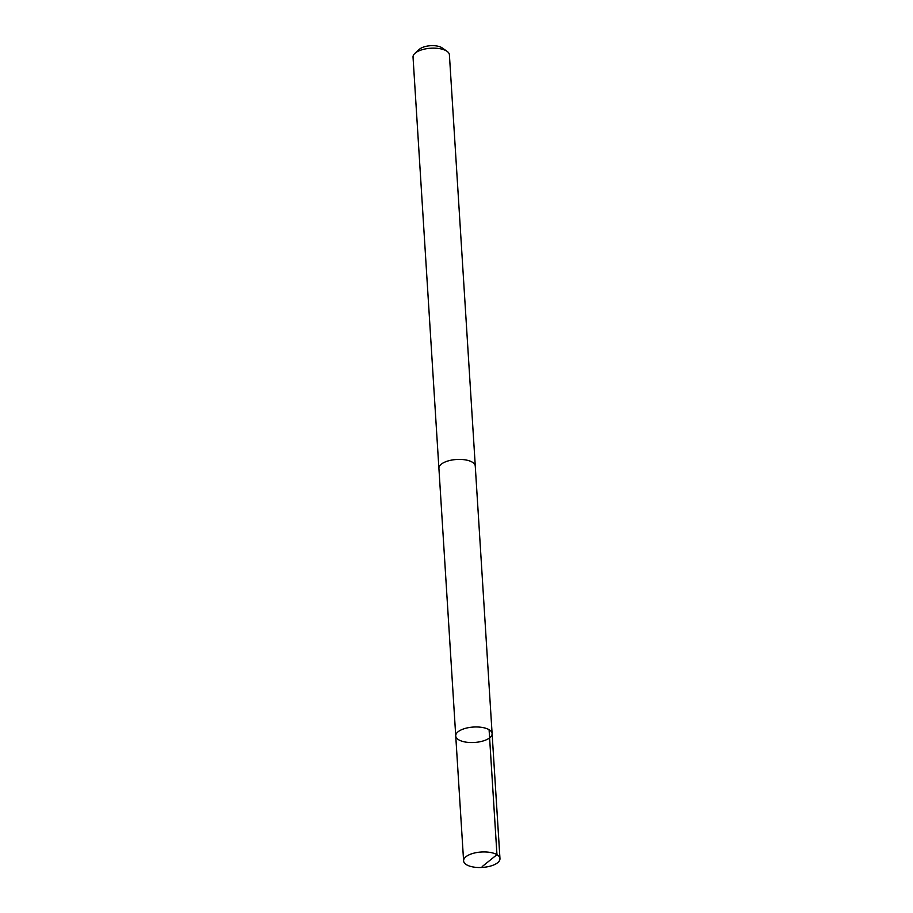 <?xml version="1.0" encoding="UTF-8"?>
<svg xmlns="http://www.w3.org/2000/svg" width="913" height="913" viewBox="0 0 913 913"><rect width="100%" height="100%" fill="white"/><g stroke="black" fill="none" stroke-linecap="round" stroke-linejoin="round"><path stroke-width="1.37" d="M438.936 468.689A18.226 7.738 -3.6 0 1 438.902 468.335A18.214 7.726 -3.6 0 1 443.136 462.948A18.214 7.726 -3.6 0 1 463.062 459.581A18.214 7.726 -3.6 0 1 475.262 466.052L492.107 733.618A18.226 7.726 176.4 0 0 473.436 727.045A18.226 7.726 176.4 0 0 455.735 735.912A18.226 7.726 176.4 0 0 467.947 742.383A18.226 7.726 176.4 0 0 487.884 739.005A18.226 7.726 176.4 0 0 492.107 733.618A18.226 7.726 176.4 0 0 473.436 727.045A18.226 7.726 176.4 0 0 455.735 735.912L463.599 860.868A18.226 7.738 -3.6 0 1 467.821 855.481A18.226 7.738 -3.6 0 1 487.759 852.103A18.226 7.738 -3.6 0 1 499.97 858.585A18.226 7.738 -3.6 0 1 495.748 863.972A18.226 7.738 -3.6 0 1 475.81 867.35A18.226 7.738 -3.6 0 1 463.599 860.868M455.735 735.912L438.913 468.335A18.226 7.738 -3.6 0 1 443.125 462.948A18.226 7.738 -3.6 0 1 463.062 459.57A18.226 7.738 -3.6 0 1 475.285 466.052A18.226 7.738 -3.6 0 1 475.285 466.395M438.902 468.335L413.03 57.097A18.226 7.738 -3.6 0 1 414.913 53.353A18.226 7.738 -3.6 0 1 417.252 51.71A18.226 7.738 -3.6 0 1 447.062 51.322A18.226 7.738 -3.6 0 1 449.401 54.803L475.285 466.052M414.913 53.353L419.318 49.348A12.965 5.501 -3.6 0 1 420.984 48.172A12.965 5.501 -3.6 0 1 442.189 47.91L447.062 51.322M489.083 729.704L496.957 854.671L482.212 866.551M492.107 733.618L499.97 858.585"/></g></svg>
